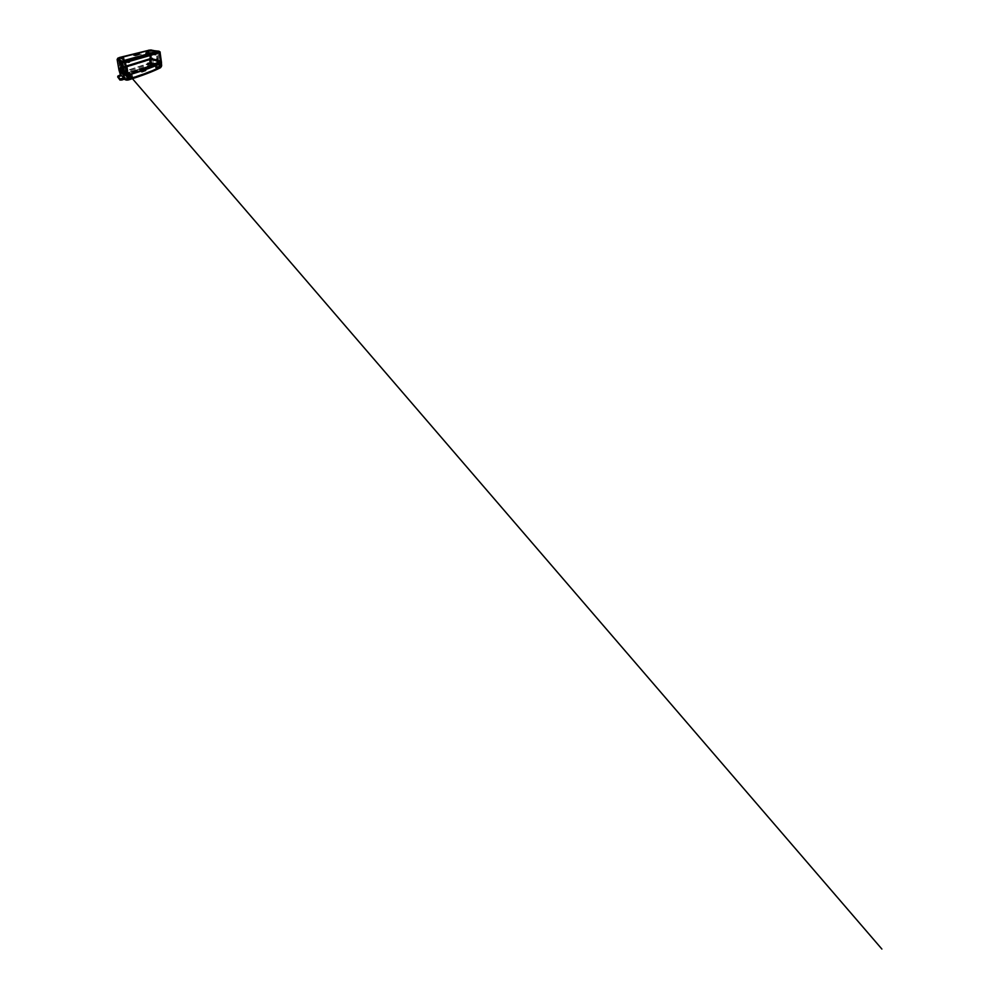 <?xml version="1.0" encoding="UTF-8"?>
<svg xmlns="http://www.w3.org/2000/svg" width="999" height="999" viewBox="0 0 999 999"><rect width="100%" height="100%" fill="white"/><g stroke="black" fill="none" stroke-linecap="round" stroke-linejoin="round"><path stroke-width="0.75" stroke-dasharray="5 3.75" d="M142.12 69.443C142.944 69.843 140.809 70.592 140.11 70.142L142.12 69.443M144.992 69.967L146.141 70.592L144.643 70.267M151.386 59.665L151.511 63.424L152.148 63.237L151.386 59.665L160.427 62.5L151.885 59.84L150.437 50.587L151.324 59.765L159.69 62.288L160.202 66.271L151.91 63.549C152.934 63.886 150.787 64.623 149.887 64.236L150.462 63.337C141.608 65.697 132.605 68.594 122.24 72.715L121.304 68.831L120.33 69.168L121.154 68.756L149.887 59.828L150.799 59.678L150.025 59.89L150.712 59.778L150.899 63.249M121.803 72.939L124.937 72.627C125.637 73.189 122.727 74.176 122.203 73.551L126.174 78.609L126.648 78.159C125.849 77.41 128.971 76.286 129.683 77.048C130.182 77.447 129.183 78.272 127.972 78.397L126.935 73.139L125.961 74.076L126.124 74.713L128.634 74.051L126.199 74.663L125.849 73.327L127.135 73.114L127.397 74.463L145.904 68.619L160.439 62.725L145.954 68.644L126.124 74.713M120.33 69.168L121.016 68.182L150.762 59.178L120.429 69.156L121.304 68.831L119.118 58.392L148.389 50.899L149.5 59.64L120.717 68.519L118.781 58.454L149.176 50.662L150.599 58.479L149.151 50.712L150.025 59.89L121.304 68.831L150.025 59.89L150.749 63.486M122.14 73.364L121.503 68.806L119.88 68.881L121.316 73.277L124.912 72.702L121.653 72.902L120.654 69.156M125.187 70.554L126.086 70.305L125.187 70.554M126.461 72.228L125.574 72.477L126.461 72.228M130.707 75.312L131.731 75.025L130.707 75.312M132.105 77.185L131.081 77.485L132.105 77.185M147.952 63.124L148.714 62.962L147.952 63.124M148.839 64.685L148.089 64.848L148.839 64.685M155.869 66.221L156.718 66.059L155.869 66.221M156.781 67.969L155.944 68.132L156.781 67.969M126.773 68.382L125.849 69.143L127.085 69.143L125.949 69.63L127.185 69.63L125.012 70.38L126.998 69.568L125.999 69.068L126.823 68.569L126.061 68.856L126.761 68.919L126.261 69.843L127.535 72.79L127.073 73.938L127.76 73.427L126.885 73.427L127.572 72.465L126.598 71.99L127.385 71.516L126.498 71.503L127.285 71.029L126.398 71.016L127.185 70.542L126.299 70.529L127.285 70.117L126.149 70.617L127.385 70.604L126.423 71.141L127.335 71.254L126.523 71.628L127.622 72.702L126.885 73.539L127.835 73.576L127.073 74.063M125.911 68.656L126.823 68.619L126.024 69.181L127.035 69.793L125.05 70.542L127.298 70.155L126.249 71.129L127.485 71.129L126.349 71.616L127.585 71.603L126.448 72.103L127.672 72.09L126.548 72.577L127.772 72.565L126.648 73.064L127.872 73.052L126.973 74.076M131.781 74.738L130.507 75.1L131.781 74.738M131.806 74.913L130.532 75.275L131.806 74.913M148.701 62.737L147.765 62.937L148.701 62.737M148.714 62.875L147.79 63.074L148.714 62.875M156.693 65.772L155.644 65.984L156.693 65.772M156.706 65.922L155.657 66.134L156.706 65.922M136.975 72.065L135.489 72.59L136.826 71.978M146.628 68.631L145.205 68.869L146.716 68.681L145.317 68.794L146.578 68.631L146.329 67.495L145.205 67.745L146.428 67.595M124.813 70.517L126.423 70.08L124.813 70.517M130.282 75.287L132.13 74.763L130.282 75.287M147.665 63.074L149.026 62.787L147.665 63.074M155.569 66.171L157.08 65.872L155.569 66.171M157.193 62.363L158.229 62.175L157.193 62.363M157.33 63.861L158.317 63.674L157.33 63.861M150.075 60.052L151.011 59.865L150.075 60.052M122.04 68.794L123.214 68.494L122.04 68.794M122.402 70.305L123.501 70.005L122.402 70.305M126.523 72.802L127.847 72.44L126.523 72.802M126.91 74.5L128.147 74.151L126.91 74.5M136.601 70.879L135.389 71.191L136.601 70.879M146.628 66.921L144.73 67.345L146.628 66.921M136.925 70.28L134.865 70.804L136.925 70.28M129.096 74.013L127.223 74.55L129.096 74.013M129.133 74.176L127.26 74.7L129.133 74.176M127.984 74.575L127.135 75.187L128.072 75M130.157 73.639C129.346 72.852 125.787 73.864 126.074 74.813L126.199 75.037C126.923 75.874 130.644 74.838 130.32 73.889L130.157 73.639M130.132 73.476C129.321 72.702 125.749 73.701 126.036 74.65L126.161 74.875C126.885 75.712 130.619 74.663 130.282 73.726L130.132 73.476M125.649 75.05C126.548 76.111 131.231 74.8 130.819 73.626L130.607 73.314C129.595 72.34 125.15 73.589 125.499 74.788L125.649 75.05M125.687 75.212C126.586 76.274 131.269 74.962 130.844 73.789L130.644 73.476C129.62 72.49 125.187 73.751 125.537 74.95L125.687 75.212M161.488 65.509L159.54 66.596L159.665 65.385L153.346 63.724L156.943 63.074L161.488 64.623M159.665 65.385L161.151 64.373L158.953 63.574L153.958 63.349M123.127 78.771L120.954 79.495L123.127 78.771M120.867 76.136L118.831 76.786L120.867 76.136M156.531 63.749L155.057 64.123L156.531 63.749M155.832 63.774L156.456 63.099L155.032 63.436L155.057 64.123M160.502 65.135L158.966 65.534L160.502 65.135M159.753 65.16L160.439 64.46L158.941 64.823L158.966 65.534M153.346 63.724L156.98 63.436L161.576 65.035M157.255 67.67L159.078 67.308L157.255 67.67M157.005 63.973L158.741 63.636L157.005 63.973M160.439 62.725L156.556 62.3L160.427 62.5M158.679 62.263L158.766 63.212L156.618 63.237L158.766 62.974L158.691 62.038M158.766 63.212L156.443 63.249L158.766 62.974M158.953 63.199L159.316 66.733L156.905 67.02C155.707 66.571 157.954 65.772 159.066 66.221L159.316 66.371M127.235 78.871L129.533 78.184L127.235 78.871M126.236 73.114L127.048 78.222L126.074 78.559L122.79 61.938L125.587 74.488L120.404 69.743L125.399 74.688L125.899 72.865L128.334 72.19L126.935 73.139M126.436 74.201L128.571 73.239L127.173 74.226M126.336 74.301L125.899 73.988C125.699 73.339 128.209 72.627 128.759 73.177L127.073 74.326M122.74 74.201L124.788 73.614L122.74 74.201M123.426 70.28L121.94 70.367L123.888 69.83L121.99 70.442L123.913 69.98L123.489 70.629M120.167 68.606L123.664 68.294L121.503 68.806M121.766 68.531L121.978 69.468L123.938 69.318L121.691 69.768M121.978 69.468L124.126 69.281L121.516 69.768M121.803 69.48L122.54 72.915L124.912 72.702L124.126 69.281M150.237 64.823L151.885 64.485L150.237 64.823M149.937 61.488L151.498 61.176L149.937 61.488M150.986 59.628L149.538 60.015L150.762 59.178M151.099 60.452L149.613 60.864L150.412 59.64M151.136 60.402L150.487 60.464M127.972 78.397L128.184 78.734C141.596 74.638 152.148 70.692 159.828 66.883L159.316 66.733M144.98 69.905L140.547 71.503L142.145 72.165L146.204 70.654M146.041 70.804L141.646 72.24L140.697 71.341L144.505 70.055M151.748 63.237L151.311 59.765M151.336 59.166L160.427 61.926M150.974 63.212L149.725 63.948L150.799 63.436L150.524 60.415M125.399 74.688L120.042 69.455M120.667 69.143L118.694 58.541L121.641 58.304L118.232 58.854L121.403 73.389M125.25 74.051L119.88 68.881M158.953 62.962L159.253 66.321L156.955 66.921L160.215 66.583L159.703 63.024C151.873 66.608 141.084 70.38 127.335 74.351C141.084 70.38 151.873 66.608 159.703 63.024L158.978 52.235L157.904 52.335L158.479 61.351L159.94 61.264L158.878 52.198L124.276 61.901L126.211 60.739L123.052 61.913L118.294 58.804L121.628 58.154L118.806 58.441M126.935 78.334L125.599 74.488M127.16 78.734L124.163 62.013L128.197 78.684L127.385 78.846L129.57 76.998C128.996 76.361 126.411 77.123 126.623 77.872L127.01 78.309M126.324 74.525L127.547 78.859M160.427 62.15L145.904 68.032L125.961 74.076M160.327 61.314L160.09 66.321M159.852 66.883C152.173 70.692 141.621 74.638 128.197 78.734L128.197 78.684C141.633 74.588 152.198 70.629 159.89 66.833L159.94 61.264L160.664 61.214L159.902 63.074M146.254 68.207L127.46 74.126L123.801 73.976L119.206 69.281L120.767 68.044L149.6 59.216L152.51 59.128L161.064 61.988L146.254 68.207M160.989 63.162L160.464 62.275L152.61 59.853L149.65 59.915L120.929 68.844L119.455 70.317L124.388 75.2M117.682 76.923L120.479 75.487M120.642 74.513L122.39 73.327L120.792 68.769L119.006 70.105M122.39 73.327L150.275 63.961L152.485 63.948L153.097 62.937L149.8 62.974L121.766 72.203L120.042 73.564M159.54 66.596L160.04 66.783C160.689 67.07 160.702 67.408 160.052 67.782M120.792 68.769L149.525 59.865L150.275 63.961M161.488 66.359L153.097 62.937L152.847 59.778L149.525 59.865M152.847 59.778L160.702 62.188L160.04 66.783M161.463 62.7L160.702 62.188M155.782 63.124L155.032 63.436M159.715 64.473L158.941 64.823M117.87 76.061L120.092 74.937M161.488 65.097L160.002 66.171M125.25 79.221L124.6 79.108M159.977 65.197L160.065 66.071M154.47 63.249L154.171 63.911M121.753 72.939L122.54 72.915M146.079 70.542L144.53 69.93L140.722 71.291L142.108 72.14L146.129 70.667L144.93 69.98L140.584 71.491L142.12 72.215L146.129 70.667M143.394 70.729L144.218 71.004M143.881 71.091L141.858 72.153L144.256 71.104M142.02 72.09L143.918 70.892M144.193 70.729L145.454 70.405M145.904 70.742L142.033 72.153M134.715 55.282L135.402 55.282M138.786 54.221L139.473 54.208M134.778 55.632L135.714 55.382L135.015 55.782M140.984 54.258L140.285 54.371M123.052 61.913L126.236 60.939L124.788 61.588L126.798 72.015L128.072 71.316L125.837 71.791L124.85 73.139L119.405 68.444L120.067 67.944L120.155 69.818L125.587 74.488M149.288 50.787L158.878 51.936L155.694 52.423L157.917 52.098L158.479 61.139L156.606 61.389L158.479 61.351M121.428 67.92L119.231 58.779L121.428 67.92L123.401 67.482L121.691 67.607L119.655 58.379M150.474 50.549L150.874 58.841L152.235 58.379L151.036 58.279L151.324 59.765M156.481 52.348L157.355 52.198L156.481 52.348M157.667 58.566L156.905 59.216L157.929 59.328L156.918 59.628L157.967 59.753L156.993 60.477L158.067 61.039L157.055 61.326L158.167 61.264L157.118 61.451L158.029 61.151L157.193 61.264L157.78 59.241L157.03 59.116L157.742 58.804L157.105 58.941L157.567 63.174M149.201 51.061L149.987 50.912L149.201 51.061M150.05 59.053L150.812 58.904L150.05 59.053M119.93 58.591L120.929 58.367L119.93 58.591L121.89 67.645L122.865 67.433L121.89 67.645M124.313 61.264L125.424 61.001L124.313 61.264M126.948 68.569L125.849 69.181L127.098 69.181L125.949 69.668L127.198 69.668L126.149 70.654L127.385 70.642L126.249 71.104L127.472 71.091L126.361 71.478L127.572 71.566L126.448 72.065L127.672 72.053L126.536 72.552L127.76 72.527L126.636 73.027L127.86 73.014L126.96 74.051M157.105 61.301L158.154 61.101L157.105 61.301M150.362 56.768L149.813 57.692L150.724 57.78L149.85 58.079L150.762 58.167L149.9 58.466L150.799 58.541L149.925 58.829L150.837 58.929L149.887 59.153L150.924 59.041L149.962 59.216L150.886 59.303L150 59.59L150.924 59.69L150.05 59.977L150.961 60.951L150.125 60.727L151.036 60.814L150.237 60.652L150.662 58.466L150.012 58.466L150.624 60.627M149.962 59.078L150.911 58.891L149.962 59.078M121.841 67.87L123.014 67.557L121.841 67.87M121.803 67.707L122.977 67.408L121.803 67.707M126.311 71.766L127.635 71.404L126.311 71.766M126.274 71.578L127.597 71.216L126.274 71.578M123.789 59.128L122.84 59.353L123.789 59.128M122.415 57.193L123.376 56.98L122.415 57.193M129.321 62.213L128.234 62.462L129.321 62.213M127.797 59.99L128.908 59.74L127.797 59.99M147.502 52.835L146.716 52.984L147.502 52.835M146.566 51.061L147.352 50.924L146.566 51.061M155.657 54.583L154.783 54.745L155.657 54.583M154.695 52.585L155.582 52.423L154.695 52.585M122.79 59.578L123.976 59.303L122.79 59.578M122.752 59.416L123.938 59.141L122.752 59.416M128.184 62.75L129.545 62.425L128.184 62.75M128.147 62.55L129.508 62.238L128.147 62.55M146.716 53.197L147.69 53.022L146.716 53.197M146.703 53.047L147.677 52.872L146.703 53.047M154.808 55.007L155.906 54.808L154.808 55.007M154.795 54.845L155.894 54.645L154.795 54.845M122.54 59.64L124.238 59.253L122.54 59.64M127.897 62.825L129.845 62.375L127.897 62.825M146.528 53.247L147.927 52.984L146.528 53.247M154.595 55.07L156.181 54.783L154.595 55.07M145.667 53.521L147.215 53.222L145.667 53.521M145.592 52.86L147.14 52.572L145.592 52.86M141.321 54.108L134.79 55.832L133.716 55.182L139.186 53.771L141.321 54.171L139.198 53.834L133.729 55.245L139.348 53.809L137.775 54.783M133.466 55.37L138.549 54.483M133.479 55.444L135.502 55.857L141.321 54.171M125.437 74.638L125.125 73.302L119.73 68.519L120.08 69.693M120.08 67.994L120.904 67.582L119.693 67.707L120.429 69.156M119.63 67.707L149.613 58.466L150.749 58.292L150.774 60.727M120.829 68.581L119.206 69.893L123.801 74.675L127.635 74.85L146.416 68.881L161.226 62.55L152.647 59.603L149.6 59.69L120.829 68.581L120.604 67.433L119.093 68.856L124.813 73.164M126.199 74.663L127.273 74.937M126.798 72.015L125.175 73.177L127.16 72.902L125.849 73.327M160.327 62.5L151.373 59.69M158.679 51.886L150.699 50.562L158.991 52.01L159.69 62.288L160.652 61.001M150.699 50.562L149.488 50.612M151.274 58.629L152.06 59.79M152.647 59.603L152.497 58.579L149.513 58.666L152.323 58.379L160.202 60.639L160.514 62.013M121.191 68.769L120.904 67.582L150.687 58.654L120.642 67.195L118.993 68.681L119.206 69.893M157.954 52.01L158.991 52.01L159.927 61.039L158.479 61.139M160.34 62.737L160.327 61.538M160.115 61.638L145.779 67.345L127.135 72.877L145.941 67.108L160.664 61.214M160.727 61.214L160.14 61.651L161.089 61.364L161.226 62.55M160.09 60.664L152.21 58.392L160.714 60.989M121.466 73.589L118.232 58.904L120.067 67.944L121.416 67.87M119.793 68.269L120.117 69.455M148.938 50.1L148.389 50.899L159.39 51.911L161.176 62.15M149.5 59.64L152.822 59.553L151.86 50.674M117.245 59.216L119.093 57.63M118.968 69.693L120.717 68.519M160.702 61.938L152.822 59.553M121.691 67.607L119.693 67.707M119.306 70.08L119.093 68.856L123.576 73.289L127.335 73.427L160.427 62.013L160.564 63.224M148.601 50.162L148.364 50.899M158.978 51.211L159.39 51.911M125.837 71.791L123.714 61.613L126.099 72.003M123.401 67.482L121.641 58.292L118.294 58.804M136.551 55.295L137.263 55.307L136.526 55.382M136.513 55.307L137.263 55.307M138.337 55.032L137.6 55.095M138.436 54.533L137.762 54.708L138.436 54.608M138.149 54.595L133.716 55.182M138.137 54.533L133.791 55.357M138.836 54.508L139.935 54.483M158.142 63.886L157.43 64.473L158.192 63.911M157.392 64.211L158.229 64.51L157.392 64.211M157.692 58.779L157.13 60.502L157.892 60.689L157.068 60.927M156.918 59.628L157.667 58.841M157.018 60.415L157.992 60.152L156.993 60.44L158.029 60.577L157.03 60.864L158.067 61.001L157.055 61.289L158.092 61.451L157.093 61.751L158.129 61.876L157.13 62.163L158.167 62.3L157.168 62.587L158.192 62.712L157.467 63.474M156.918 59.59L157.967 59.728L157.093 59.965M157.093 61.251L158.092 61.426L157.093 61.713L158.129 61.851L157.13 62.138L158.154 62.263L157.155 62.55L158.192 62.687L157.467 63.449M150.424 61.463L151.099 61.788L150.424 61.776M150.225 62L151.161 61.701L150.225 62M149.8 56.756L150.612 58.779M149.912 56.856L150.424 58.404L149.975 56.818M149.95 56.668L150.662 60.614M149.85 58.029L150.287 56.831M122.877 70.604C123.664 70.33 124.126 70.729 123.302 70.991L122.977 71.066C122.278 71.054 122.253 70.904 122.877 70.604M122.228 64.898L121.428 65.11L122.228 64.898L121.591 65.31L122.54 69.805L122.889 68.094L122.103 68.069L122.79 67.67L122.015 67.645L122.702 67.233L121.915 67.22L122.615 66.808L121.828 66.796L122.515 66.371L121.728 66.359L122.427 65.946L121.628 65.922L122.328 65.509L121.541 65.484L122.39 65.097L121.566 65.597L122.365 65.697L121.653 66.034L122.465 66.121L121.753 66.471L122.552 66.558L121.841 66.896L122.652 66.995L121.94 67.333L122.74 67.42L122.028 67.757L122.827 67.857L122.128 68.194L122.927 68.282L122.577 69.618M122.377 65.06L121.403 65.559L122.128 64.997M122.477 69.48L123.327 69.443L122.452 69.93M122.415 65.147L121.403 65.597L122.502 65.584L121.503 66.021L122.602 66.021L121.603 66.458L122.69 66.446L121.691 66.896L122.79 66.883L121.791 67.333L122.877 67.32L121.878 67.757L122.964 67.745L121.978 68.182L123.064 68.169L122.065 68.619L123.152 68.594L122.165 69.043L123.239 69.018L122.502 70.155L123.227 69.505M121.416 65.522L122.502 65.547L121.491 65.996L122.59 65.984L121.591 66.434L122.69 66.421L121.691 66.858L122.777 66.858L121.778 67.295L122.865 67.283L121.878 67.72L122.964 67.707L121.965 68.157L123.052 68.144L122.065 68.581L123.139 68.569L122.153 69.006L123.239 68.993L122.44 69.893M127.185 74.55L128.147 74.838M127.385 74.775C128.259 74.45 128.859 74.975 127.934 75.287C127.035 75.624 126.461 75.075 127.385 74.775M160.14 61.651L127.173 72.927L127.622 75.275M149.076 64.111L147.69 64.411L149.076 64.111M147.765 64.623L149.138 64.161L147.765 64.623M126.723 71.578L125.062 72.04L126.723 71.578M125.05 72.228L126.823 71.628L125.05 72.228M157.055 67.308L155.494 67.632L157.055 67.308M155.619 67.92L157.118 67.37L155.619 67.92M146.741 67.745L144.818 68.182L146.741 67.745M144.917 68.456C144.106 68.069 146.079 67.395 146.816 67.782C147.677 68.157 145.654 68.869 144.917 68.456M137.075 71.129L134.99 71.666L137.075 71.129M135.04 71.928C134.341 71.466 136.526 70.717 137.163 71.179C137.924 71.616 135.677 72.415 135.04 71.928M132.405 76.436L130.519 76.985L132.405 76.436M130.519 77.235C129.932 76.748 131.993 75.986 132.517 76.498C133.142 76.96 131.031 77.76 130.519 77.235M149.45 60.877L149.95 64.148L152.073 63.711L151.711 60.639M122.727 79.246L122.527 78.397M120.467 76.536L120.28 75.749M156.456 63.998L156.381 63.324M160.464 65.41L160.389 64.71M156.98 63.436L155.394 63.511M149.625 58.479L149.825 59.328M124.65 74.388L124.475 73.751M127.422 74.5L127.298 73.851M122.24 72.715L122.19 72.615C132.555 68.506 141.558 65.609 150.424 63.249L150.462 63.337M126.074 78.559L121.379 73.551L126.074 78.559M152.085 63.324L159.815 66.171M127.46 74.126L127.635 74.975M123.801 73.976L123.963 74.937M119.306 69.468L119.455 70.317M120.767 68.044L120.929 68.844M149.6 59.216L149.65 59.915M152.51 59.128L152.61 59.853M160.377 61.488L160.464 62.275M160.427 62.625L160.502 63.387M161.314 65.597L161.051 64.823M118.719 76.111L118.581 75.487M121.803 79.583L121.603 78.746M119.605 76.848L119.418 76.061M155.881 64.198L155.807 63.511M155.245 63.973L155.207 63.299M159.865 65.634L159.79 64.91M159.153 65.372L159.116 64.673M156.718 62.887L161.488 64.498M155.519 62.925L153.908 63.337M154.433 53.259L156.031 52.972L154.433 53.259M155.881 52.785L154.37 53.197L155.881 52.785M146.341 51.661L147.752 51.399L146.341 51.661M147.665 51.249L146.279 51.611L147.665 51.249M122.165 57.867L123.876 57.492L122.165 57.867M123.888 57.355L122.078 57.817L123.888 57.355M127.51 60.777L129.47 60.327L127.51 60.777M129.458 60.152L127.41 60.714L129.458 60.152M120.155 69.818L119.693 68.469L123.926 72.79M149.6 59.69L149.513 58.666L120.604 67.433L149.588 58.454M160.115 60.652L151.998 58.729L159.852 61.039L159.877 62.225M149.176 50.662L119.118 58.392L149.488 50.599M124.738 61.801L158.654 52.285M118.344 58.879L122.852 61.838M124.937 73.089L124.251 72.827L124.75 74.351M123.801 74.675L123.888 72.815M119.405 57.492L119.106 58.379M158.729 51.136L159.365 51.898M157.268 64.111L158.429 64.46L157.268 64.111M157.193 63.948L158.741 64.086L157.193 63.948M157.168 63.561L158.704 63.711L157.168 63.561M158.079 64.548L158.704 63.711L157.193 63.511L158.329 63.899L156.831 63.849L157.592 64.585M158.004 63.674L157.355 63.611L158.004 63.674M158.104 63.824L157.417 63.599L158.104 63.824M151.036 61.963L151.274 61.064L150 61.463L151.261 61.064L149.813 61.414L151.473 61.239L149.813 61.414L151.511 61.576L150.387 62.038M150.899 61.064L150.275 61.189L150.899 61.064M122.802 70.492L123.714 70.829L122.527 71.091L122.802 70.492M122.74 70.317L124.001 70.38L122.74 70.317M122.665 69.88C123.726 69.518 124.338 70.055 123.227 70.392C122.128 70.767 121.566 70.217 122.665 69.88M127.298 74.638C128.272 74.276 129.121 74.763 128.234 75.2L127.198 75.424C126.486 75.275 126.523 75.012 127.298 74.638M127.223 74.438L128.696 74.563L126.523 75.05L127.223 74.438M127.135 74.001L128.609 74.126L126.436 74.613L127.135 74.001C128.322 73.526 129.121 74.213 127.884 74.625C126.661 75.075 125.911 74.363 127.148 73.963M127.647 74.301L127.023 74.251L127.647 74.301M127.735 74.488C126.998 74.763 126.548 74.338 127.285 74.088C127.997 73.826 128.471 74.238 127.735 74.488M149.026 62.787L149.213 64.236L147.677 64.411L147.54 62.962M126.423 70.08L126.786 71.666L125.062 72.04L124.763 70.442M157.08 65.872L157.255 67.507L155.494 67.632L155.382 65.996M146.803 67.095L146.915 67.92L144.818 68.182L144.73 67.345M137.038 70.43L137.2 71.291L134.99 71.666L134.865 70.804M132.13 74.763L132.492 76.573L130.519 76.985L130.207 75.162M160.127 66.334L156.656 66.633L156.443 63.249M128.859 73.339L129.683 77.173L127.772 76.96L126.623 77.872L125.899 73.988M122.203 73.289L121.503 69.868M125.574 72.477L125.162 70.517M131.081 77.485L130.657 75.25M148.089 64.848L147.889 63.062M155.944 68.132L155.769 66.134M157.205 63.749L157.055 62.263M150.15 61.314L149.975 59.977M122.377 70.267L122.015 68.756M126.861 74.438L126.486 72.74M135.389 71.191L135.552 72.29M145.205 67.745L145.317 68.794M122.939 77.997L123.164 78.834M120.679 75.4L120.891 76.174M156.556 63.187L156.643 63.836M160.564 64.56L160.639 65.247M156.781 63.786L157.018 67.445M156.556 62.3L156.618 63.237M125.899 72.865L126.099 73.938M121.94 70.367L122.69 74.101M123.726 68.369L123.938 69.318M149.775 61.351L150.075 64.66M151.448 59.815L151.561 60.652M149.538 60.015L149.613 60.864M151.498 61.176L151.885 64.485M121.491 68.869L121.691 69.83M123.938 69.918L124.788 73.614M128.421 72.315L128.659 73.377M128.634 74.051L129.533 78.184M158.741 63.636L159.078 67.308M119.206 69.281L119.356 70.117M161.064 61.988L161.151 62.8M120.804 78.684L120.954 79.495M118.681 76.024L118.831 76.786M136.676 70.966L136.875 72.053M128.147 74.151L127.847 72.44M123.501 70.005L123.214 68.494M151.124 61.214L151.011 59.865M158.317 63.674L158.229 62.175M156.893 68.069L156.718 66.059M148.913 64.76L148.714 62.962M132.155 77.26L131.731 75.025M126.498 72.278L126.086 70.305M128.197 78.734L127.497 78.884M141.833 69.343L140.31 69.568M156.181 54.783L156.031 52.972L154.233 53.134L154.408 54.957M147.927 52.984L147.765 51.374L146.191 51.573L146.403 53.184M124.238 59.253L123.888 57.467L122.103 57.805L122.49 59.59M129.845 62.375L129.47 60.327L127.422 60.689L127.835 62.75M157.929 52.273L155.694 52.423L156.606 61.389M151.261 59.003L150.599 50.887L148.526 51.136L149.55 59.191M157.08 61.189L156.368 52.298M149.975 59.003L149.126 51.011M126.361 71.478L124.276 61.226M122.39 57.168L122.84 59.353M127.76 59.952L128.234 62.462M146.491 51.036L146.716 52.984M154.583 52.522L154.783 54.745M128.072 71.316L126.249 60.927L124.813 61.526M145.454 52.785L145.542 53.434M160.389 61.364L145.879 67.095L125.637 73.114M147.14 52.572L147.215 53.222M155.582 52.423L155.769 54.645M147.352 50.924L147.577 52.885M128.908 59.74L129.37 62.263M123.376 56.98L123.814 59.166M127.472 71.254L125.424 61.001M122.865 67.433L120.929 58.367M150.812 58.904L149.987 50.912M158.029 61.114L157.355 52.198M158.117 63.174L157.305 63.024M150.162 60.752L150.936 60.852M150.075 59.99L150.15 60.664M122.977 71.066L122.078 70.817L122.652 69.88L123.913 69.98L123.302 70.991M128.234 75.2L126.436 74.613L128.609 74.126L128.234 75.2M127.835 73.576L127.01 74.288L126.885 73.539M126.598 71.928L129.146 74.85L126.636 71.94"/><path stroke-width="1.5" d="M120.654 74.663L124.625 79.083L119.917 79.67L117.87 76.061M120.692 74.638L117.882 76.174L120.192 79.183L124.013 78.384M122.527 78.397L120.804 78.684L122.527 78.397M120.28 75.749L118.681 76.024L120.28 75.749M124.388 75.2L127.66 75.1L146.391 69.131L160.989 63.162M124.725 79.258L120.03 80.132L117.682 76.923M128.634 79.733L124.875 79.408C126.011 80.37 127.485 80.17 128.734 79.845L128.634 79.733M120.042 73.564L120.642 74.513M119.006 70.105L120.155 73.976L124.588 78.958C125.137 79.645 127.035 79.77 128.721 79.233L128.734 79.845C142.158 75.674 152.697 71.653 160.389 67.782L160.052 67.782C152.447 71.603 142.02 75.574 128.784 79.683M160.764 63.524C152.847 67.22 141.858 71.129 127.772 75.25L128.721 79.233C142.358 75.025 153.034 70.991 160.777 67.108L161.463 62.7M160.389 67.782L161.488 66.359L161.488 62.812M124.875 79.408L123.589 75.062L127.772 75.25M123.589 75.062L119.131 70.417M123.289 78.546L123.888 79.445M119.093 57.63L117.233 59.653L119.056 70.167L123.514 74.775L121.316 62.55L121.953 61.214L125.212 61.139L127.697 74.962C141.821 70.854 152.835 66.958 160.764 63.274L159.403 52.847L125.637 62.475L121.316 62.55L117.245 59.216M127.697 74.962L123.514 74.775M159.39 51.911L160.177 52.273L159.403 52.847L159.091 51.224L148.938 50.1M161.176 62.15L160.764 63.274M119.967 57.542L124.75 60.29L157.243 51.286L149.276 50.15L117.882 58.117L117.133 59.503L118.943 69.955M119.68 57.742L117.807 58.504L121.94 61.201L124.038 60.315M125.212 61.139L158.704 51.836L159.365 52.86M117.882 76.174L117.72 77.035M120.03 80.132L120.192 79.183M121.616 79.171L121.928 80.145M121.316 62.55L121.94 61.201M157.23 51.436L158.704 51.836M157.243 51.286L158.729 51.136M149.862 50.1L151.249 49.987M149.276 50.15L119.405 57.492M161.488 62.525L160.015 51.823L150.774 49.975L119.218 57.555M124.75 60.29L125.687 62.462M117.245 59.653L117.807 58.504M120.28 74.238L119.018 70.23M161.488 66.359L160.539 67.707M120.117 74.9L117.695 76.985M161.488 64.498L161.713 65.235M129.146 74.85L881.892 949.05L129.146 74.85"/></g></svg>
